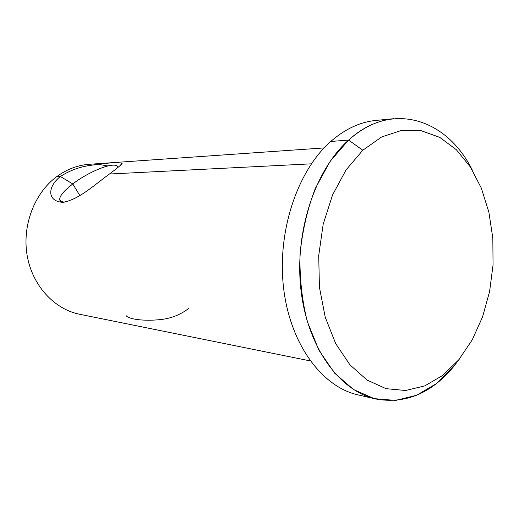 <?xml version="1.0" encoding="UTF-8"?>
<svg xmlns="http://www.w3.org/2000/svg" width="519" height="519" viewBox="0 0 519 519"><rect width="100%" height="100%" fill="white"/><g stroke="black" fill="none" stroke-linecap="round" stroke-linejoin="round"><path stroke-width="0.78" d="M362.8 150.244L381.673 136.938L401.505 130.431L421.194 130.704L439.755 137.36L456.376 149.744L470.402 167.008L481.353 188.183L488.892 212.258L492.823 238.202L493.05 264.975L489.592 291.542L482.566 316.875L472.18 339.951L458.764 359.784L442.772 375.393L424.795 385.889L405.573 390.496L386.006 388.653L367.102 380.083L349.962 364.87L335.67 343.572L325.231 317.213L319.425 287.273L318.718 255.588L323.188 224.169L332.53 195.021L346.05 169.914L362.8 150.244L348.606 140.085L362.8 150.244M459.873 358.421L453.489 366.81L436.161 383.755L416.627 395.244L395.686 400.428L374.283 398.644L353.543 389.548L334.671 373.2L318.887 350.176L307.319 321.559C301.954 300.203 299.528 277.84 300.034 254.466C302.305 231.182 307.378 209.209 315.247 188.54L330.155 161.312L348.599 140.078C392.345 100.115 447.196 119.376 472.154 169.797M453.489 366.81L458.764 359.784L453.489 366.81C431.127 393.538 405.183 404.262 375.659 398.975C339.679 391.008 307.611 347.672 300.975 290.076C294.247 232.544 314.936 169.985 348.599 140.078C363.021 127.35 378.137 120.207 393.934 118.669L375.847 120.44C360.121 121.978 345.09 128.984 330.765 141.46L348.606 140.085L330.765 141.46C297.166 170.887 276.698 232.454 283.692 288.888C290.588 345.388 322.902 387.68 358.953 395.095M357.961 394.875C322.124 386.921 290.238 344.421 283.601 288.116C276.867 231.876 297.329 170.757 330.765 141.46C345.09 128.984 360.121 121.978 375.86 120.434M118.416 162.473C110.696 162.707 100.984 163.738 89.281 165.561C79.096 167.034 69.462 170.673 60.392 176.486C46.522 187.541 47.735 201.982 63.37 202.319C79.556 199.011 93.556 185.562 109.438 174.014L311.355 163.835L109.438 174.014C118.053 167.559 122.289 163.972 122.14 163.258M60.392 176.486L56.681 176.674L60.392 176.486L72.77 183.94C90.047 170.517 117.093 160.384 117.91 167.423L117.08 166.074C112.707 161.889 88.431 171.828 72.77 183.94L60.392 176.486C69.183 170.822 78.525 167.235 88.418 165.723C99.473 163.913 109.126 162.836 117.378 162.512M56.681 176.668C66.834 169.252 77.759 165.113 89.456 164.27C77.759 165.113 66.834 169.252 56.681 176.668C34.345 193.172 21.915 225.746 27.196 255.724C32.438 285.729 54.378 309.259 79.666 314.274C54.378 309.259 32.438 285.729 27.196 255.724C21.915 225.746 34.345 193.172 56.681 176.668M63.26 202.326L62.63 202.384C78.979 199.607 93.349 185.679 109.438 174.014C117.969 167.618 122.199 164.043 122.134 163.297M64.213 202.202C56.195 201.035 59.049 194.943 72.77 183.94L79.842 195.533L72.77 183.94C62.118 192.251 57.992 198.018 60.392 201.242L64.213 202.202M188.631 308.468C179.71 315.357 169.252 319.159 157.263 319.86C145.119 320.937 128.764 319.665 126.026 315.5M107.894 165.931L97.637 164.27M357.967 394.875L375.672 398.975M324.09 147.928L89.45 164.27M122.01 162.888L120.408 165.347M310.219 360.906L79.673 314.274M117.08 166.074L117.884 167.449"/></g></svg>
